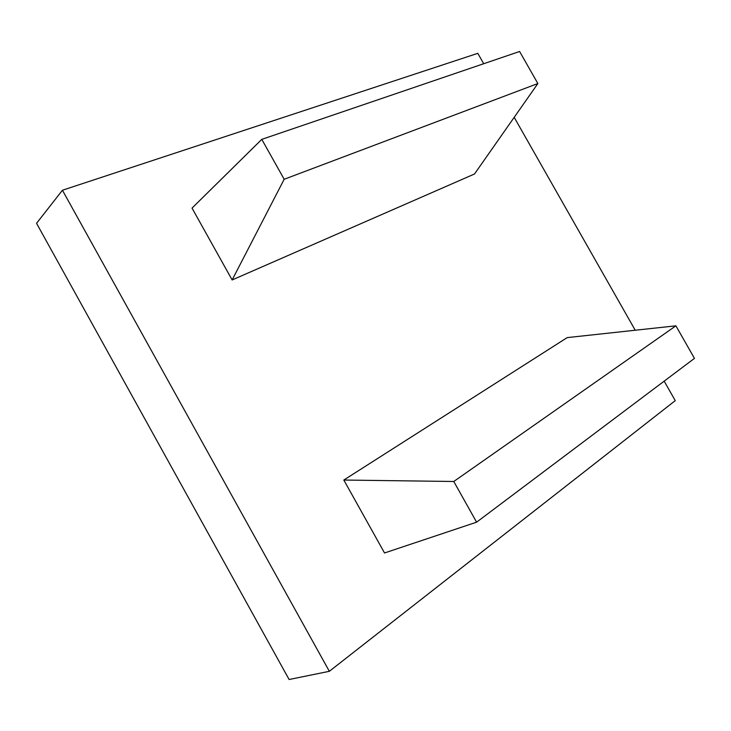 <?xml version="1.0" encoding="UTF-8"?>
<svg xmlns="http://www.w3.org/2000/svg" width="731" height="731" viewBox="0 0 731 731"><rect width="100%" height="100%" fill="white"/><g stroke="black" fill="none" stroke-linecap="round" stroke-linejoin="round"><path stroke-width="1.1" d="M476.603 522.181L694.45 358.382L675.901 325.825L453.777 481.491L343.817 480.039L384.533 552.974L476.603 522.181L453.777 481.491M675.901 325.825L567.201 337.612L343.817 480.039M284.176 179.269L232.138 279.955L192.034 208.107L261.78 139.356L284.176 179.269L537.87 83.544L474.501 173.996L232.138 279.955M261.78 139.356L519.604 51.49L537.87 83.544M483.703 63.716L477.8 53.336L62.427 190.243L329.343 671.305L675.252 400.634L664.168 381.143M635.23 330.238L514.195 117.344M329.343 671.305L289.11 679.51L36.55 223.311L62.427 190.243"/></g></svg>
